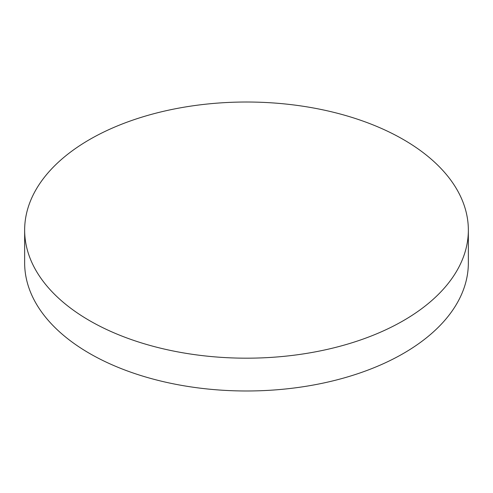 <?xml version="1.0" encoding="UTF-8"?>
<svg xmlns="http://www.w3.org/2000/svg" width="493" height="493" viewBox="0 0 493 493"><rect width="100%" height="100%" fill="white"/><g stroke="black" fill="none" stroke-linecap="round" stroke-linejoin="round"><path stroke-width="0.74" d="M89.627 320.666A221.85 128.081 0 0 0 331.401 348.434A221.85 128.081 0 0 0 468.35 230.095A221.85 128.081 0 0 0 403.373 139.531A221.85 128.081 0 0 0 161.599 111.763A221.85 128.081 0 0 0 24.65 230.095A221.85 128.081 0 0 0 89.627 320.666M24.65 230.095L24.65 262.905A221.85 128.081 0 0 0 89.627 353.469A221.85 128.081 0 0 0 331.401 381.237A221.85 128.081 0 0 0 468.35 262.905L468.35 230.095"/></g></svg>

